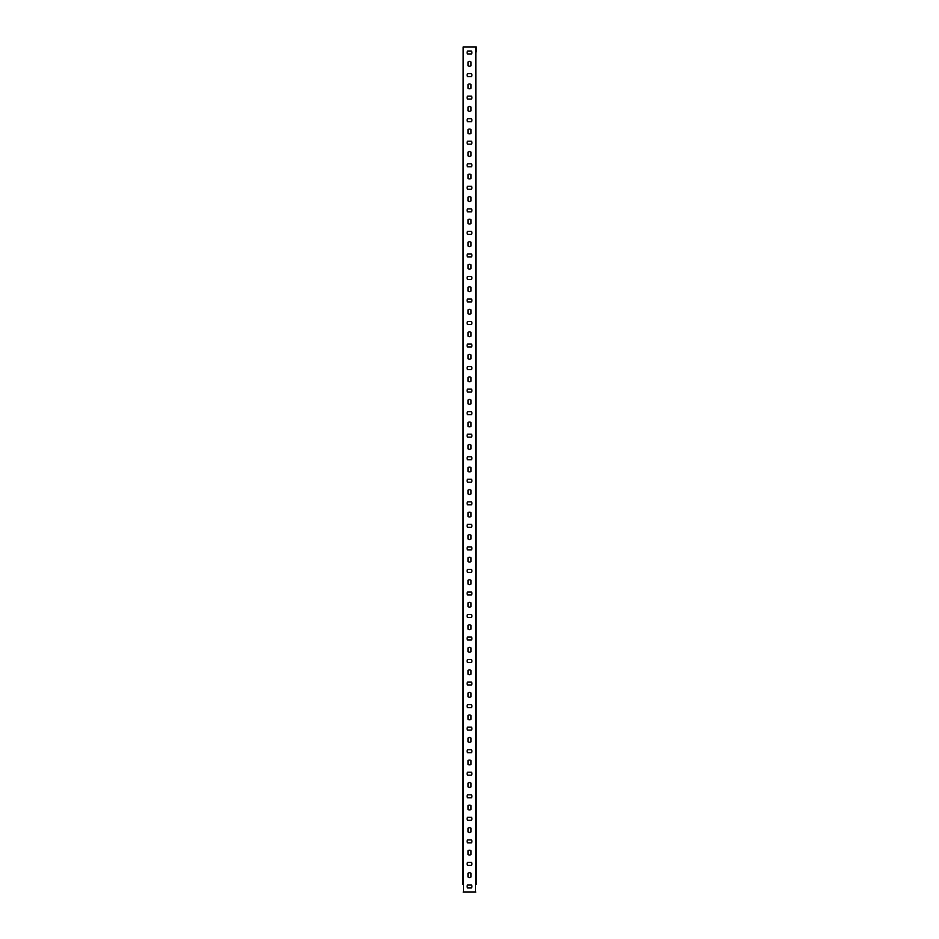 <?xml version="1.0" encoding="UTF-8"?>
<svg xmlns="http://www.w3.org/2000/svg" width="939" height="939" viewBox="0 0 939 939"><rect width="100%" height="100%" fill="white"/><g stroke="black" fill="none" stroke-linecap="round" stroke-linejoin="round"><path stroke-width="1.41" d="M475.838 884.444L475.838 51.809L476.261 884.444M476.261 51.809L476.261 46.95L475.838 51.809M463.162 884.444L463.162 46.95L475.838 46.95M462.739 884.444L463.162 46.95M463.162 892.05L475.838 892.05M471.378 231.393A2.394 2.394 0 0 1 471.378 234.351L467.622 234.351A2.394 2.394 0 0 1 467.622 231.393L471.378 231.393M471.378 253.929A2.394 2.394 0 0 1 471.378 256.887L467.622 256.887A2.394 2.394 0 0 1 467.622 253.929L471.378 253.929M471.378 276.465A2.394 2.394 0 0 1 471.378 279.423L467.622 279.423A2.394 2.394 0 0 1 467.622 276.465L471.378 276.465M471.378 299.001A2.394 2.394 0 0 1 471.378 301.959L467.622 301.959A2.394 2.394 0 0 1 467.622 299.001L471.378 299.001M471.378 321.537A2.394 2.394 0 0 1 471.378 324.495L467.622 324.495A2.394 2.394 0 0 1 467.622 321.537L471.378 321.537M468.021 219.726A2.394 2.394 0 0 1 470.979 219.726L470.979 223.482A2.394 2.394 0 0 1 468.021 223.482L468.021 219.726M468.021 242.262A2.394 2.394 0 0 1 470.979 242.262L470.979 246.018A2.394 2.394 0 0 1 468.021 246.018L468.021 242.262M468.021 264.798A2.394 2.394 0 0 1 470.979 264.798L470.979 268.554A2.394 2.394 0 0 1 468.021 268.554L468.021 264.798M468.021 287.334A2.394 2.394 0 0 1 470.979 287.334L470.979 291.09A2.394 2.394 0 0 1 468.021 291.09L468.021 287.334M468.021 309.87A2.394 2.394 0 0 1 470.979 309.87L470.979 313.626A2.394 2.394 0 0 1 468.021 313.626L468.021 309.87M468.021 332.406A2.394 2.394 0 0 1 470.979 332.406L470.979 336.162A2.394 2.394 0 0 1 468.021 336.162L468.021 332.406M468.021 354.942A2.394 2.394 0 0 1 470.979 354.942L470.979 358.698A2.394 2.394 0 0 1 468.021 358.698L468.021 354.942M468.021 377.478A2.394 2.394 0 0 1 470.979 377.478L470.979 381.234A2.394 2.394 0 0 1 468.021 381.234L468.021 377.478M468.021 400.014A2.394 2.394 0 0 1 470.979 400.014L470.979 403.77A2.394 2.394 0 0 1 468.021 403.77L468.021 400.014M468.021 422.55A2.394 2.394 0 0 1 470.979 422.55L470.979 426.306A2.394 2.394 0 0 1 468.021 426.306L468.021 422.55M468.021 445.086A2.394 2.394 0 0 1 470.979 445.086L470.979 448.842A2.394 2.394 0 0 1 468.021 448.842L468.021 445.086M468.021 467.622A2.394 2.394 0 0 1 470.979 467.622L470.979 471.378A2.394 2.394 0 0 1 468.021 471.378L468.021 467.622M468.021 490.158A2.394 2.394 0 0 1 470.979 490.158L470.979 493.914A2.394 2.394 0 0 1 468.021 493.914L468.021 490.158M468.021 512.694A2.394 2.394 0 0 1 470.979 512.694L470.979 516.45A2.394 2.394 0 0 1 468.021 516.45L468.021 512.694M468.021 535.23A2.394 2.394 0 0 1 470.979 535.23L470.979 538.986A2.394 2.394 0 0 1 468.021 538.986L468.021 535.23M468.021 557.766A2.394 2.394 0 0 1 470.979 557.766L470.979 561.522A2.394 2.394 0 0 1 468.021 561.522L468.021 557.766M468.021 580.302A2.394 2.394 0 0 1 470.979 580.302L470.979 584.058A2.394 2.394 0 0 1 468.021 584.058L468.021 580.302M468.021 602.838A2.394 2.394 0 0 1 470.979 602.838L470.979 606.594A2.394 2.394 0 0 1 468.021 606.594L468.021 602.838M468.021 625.374A2.394 2.394 0 0 1 470.979 625.374L470.979 629.13A2.394 2.394 0 0 1 468.021 629.13L468.021 625.374M468.021 647.91A2.394 2.394 0 0 1 470.979 647.91L470.979 651.666A2.394 2.394 0 0 1 468.021 651.666L468.021 647.91M468.021 670.446A2.394 2.394 0 0 1 470.979 670.446L470.979 674.202A2.394 2.394 0 0 1 468.021 674.202L468.021 670.446M468.021 692.982A2.394 2.394 0 0 1 470.979 692.982L470.979 696.738A2.394 2.394 0 0 1 468.021 696.738L468.021 692.982M468.021 715.518A2.394 2.394 0 0 1 470.979 715.518L470.979 719.274A2.394 2.394 0 0 1 468.021 719.274L468.021 715.518M468.021 738.054A2.394 2.394 0 0 1 470.979 738.054L470.979 741.81A2.394 2.394 0 0 1 468.021 741.81L468.021 738.054M468.021 760.59A2.394 2.394 0 0 1 470.979 760.59L470.979 764.346A2.394 2.394 0 0 1 468.021 764.346L468.021 760.59M468.021 783.126A2.394 2.394 0 0 1 470.979 783.126L470.979 786.882A2.394 2.394 0 0 1 468.021 786.882L468.021 783.126M468.021 805.662A2.394 2.394 0 0 1 470.979 805.662L470.979 809.418A2.394 2.394 0 0 1 468.021 809.418L468.021 805.662M468.021 828.198A2.394 2.394 0 0 1 470.979 828.198L470.979 831.954A2.394 2.394 0 0 1 468.021 831.954L468.021 828.198M468.021 850.734A2.394 2.394 0 0 1 470.979 850.734L470.979 854.49A2.394 2.394 0 0 1 468.021 854.49L468.021 850.734M471.378 51.105A2.394 2.394 0 0 1 471.378 54.063L467.622 54.063A2.394 2.394 0 0 1 467.622 51.105L471.378 51.105M471.378 73.641A2.394 2.394 0 0 1 471.378 76.599L467.622 76.599A2.394 2.394 0 0 1 467.622 73.641L471.378 73.641M471.378 96.177A2.394 2.394 0 0 1 471.378 99.135L467.622 99.135A2.394 2.394 0 0 1 467.622 96.177L471.378 96.177M471.378 118.713A2.394 2.394 0 0 1 471.378 121.671L467.622 121.671A2.394 2.394 0 0 1 467.622 118.713L471.378 118.713M471.378 141.249A2.394 2.394 0 0 1 471.378 144.207L467.622 144.207A2.394 2.394 0 0 1 467.622 141.249L471.378 141.249M471.378 163.785A2.394 2.394 0 0 1 471.378 166.743L467.622 166.743A2.394 2.394 0 0 1 467.622 163.785L471.378 163.785M471.378 186.321A2.394 2.394 0 0 1 471.378 189.279L467.622 189.279A2.394 2.394 0 0 1 467.622 186.321L471.378 186.321M471.378 208.857A2.394 2.394 0 0 1 471.378 211.815L467.622 211.815A2.394 2.394 0 0 1 467.622 208.857L471.378 208.857M468.021 61.974A2.394 2.394 0 0 1 470.979 61.974L470.979 65.73A2.394 2.394 0 0 1 468.021 65.73L468.021 61.974M468.021 84.51A2.394 2.394 0 0 1 470.979 84.51L470.979 88.266A2.394 2.394 0 0 1 468.021 88.266L468.021 84.51M468.021 107.046A2.394 2.394 0 0 1 470.979 107.046L470.979 110.802A2.394 2.394 0 0 1 468.021 110.802L468.021 107.046M468.021 129.582A2.394 2.394 0 0 1 470.979 129.582L470.979 133.338A2.394 2.394 0 0 1 468.021 133.338L468.021 129.582M468.021 152.118A2.394 2.394 0 0 1 470.979 152.118L470.979 155.874A2.394 2.394 0 0 1 468.021 155.874L468.021 152.118M468.021 174.654A2.394 2.394 0 0 1 470.979 174.654L470.979 178.41A2.394 2.394 0 0 1 468.021 178.41L468.021 174.654M471.378 344.073A2.394 2.394 0 0 1 471.378 347.031L467.622 347.031A2.394 2.394 0 0 1 467.622 344.073L471.378 344.073M471.378 366.609A2.394 2.394 0 0 1 471.378 369.567L467.622 369.567A2.394 2.394 0 0 1 467.622 366.609L471.378 366.609M471.378 389.145A2.394 2.394 0 0 1 471.378 392.103L467.622 392.103A2.394 2.394 0 0 1 467.622 389.145L471.378 389.145M471.378 411.681A2.394 2.394 0 0 1 471.378 414.639L467.622 414.639A2.394 2.394 0 0 1 467.622 411.681L471.378 411.681M471.378 434.217A2.394 2.394 0 0 1 471.378 437.175L467.622 437.175A2.394 2.394 0 0 1 467.622 434.217L471.378 434.217M471.378 456.753A2.394 2.394 0 0 1 471.378 459.711L467.622 459.711A2.394 2.394 0 0 1 467.622 456.753L471.378 456.753M471.378 479.289A2.394 2.394 0 0 1 471.378 482.247L467.622 482.247A2.394 2.394 0 0 1 467.622 479.289L471.378 479.289M471.378 501.825A2.394 2.394 0 0 1 471.378 504.783L467.622 504.783A2.394 2.394 0 0 1 467.622 501.825L471.378 501.825M471.378 524.361A2.394 2.394 0 0 1 471.378 527.319L467.622 527.319A2.394 2.394 0 0 1 467.622 524.361L471.378 524.361M471.378 546.897A2.394 2.394 0 0 1 471.378 549.855L467.622 549.855A2.394 2.394 0 0 1 467.622 546.897L471.378 546.897M471.378 569.433A2.394 2.394 0 0 1 471.378 572.391L467.622 572.391A2.394 2.394 0 0 1 467.622 569.433L471.378 569.433M471.378 591.969A2.394 2.394 0 0 1 471.378 594.927L467.622 594.927A2.394 2.394 0 0 1 467.622 591.969L471.378 591.969M471.378 614.505A2.394 2.394 0 0 1 471.378 617.463L467.622 617.463A2.394 2.394 0 0 1 467.622 614.505L471.378 614.505M471.378 637.041A2.394 2.394 0 0 1 471.378 639.999L467.622 639.999A2.394 2.394 0 0 1 467.622 637.041L471.378 637.041M471.378 659.577A2.394 2.394 0 0 1 471.378 662.535L467.622 662.535A2.394 2.394 0 0 1 467.622 659.577L471.378 659.577M471.378 682.113A2.394 2.394 0 0 1 471.378 685.071L467.622 685.071A2.394 2.394 0 0 1 467.622 682.113L471.378 682.113M471.378 704.649A2.394 2.394 0 0 1 471.378 707.607L467.622 707.607A2.394 2.394 0 0 1 467.622 704.649L471.378 704.649M471.378 727.185A2.394 2.394 0 0 1 471.378 730.143L467.622 730.143A2.394 2.394 0 0 1 467.622 727.185L471.378 727.185M471.378 749.721A2.394 2.394 0 0 1 471.378 752.679L467.622 752.679A2.394 2.394 0 0 1 467.622 749.721L471.378 749.721M471.378 772.257A2.394 2.394 0 0 1 471.378 775.215L467.622 775.215A2.394 2.394 0 0 1 467.622 772.257L471.378 772.257M471.378 794.793A2.394 2.394 0 0 1 471.378 797.751L467.622 797.751A2.394 2.394 0 0 1 467.622 794.793L471.378 794.793M471.378 817.329A2.394 2.394 0 0 1 471.378 820.287L467.622 820.287A2.394 2.394 0 0 1 467.622 817.329L471.378 817.329M471.378 839.865A2.394 2.394 0 0 1 471.378 842.823L467.622 842.823A2.394 2.394 0 0 1 467.622 839.865L471.378 839.865M471.378 862.401A2.394 2.394 0 0 1 471.378 865.359L467.622 865.359A2.394 2.394 0 0 1 467.622 862.401L471.378 862.401M468.021 197.19A2.394 2.394 0 0 1 470.979 197.19L470.979 200.946A2.394 2.394 0 0 1 468.021 200.946L468.021 197.19M471.378 884.937A2.394 2.394 0 0 1 471.378 887.895L467.622 887.895A2.394 2.394 0 0 1 467.622 884.937L471.378 884.937M468.021 873.27A2.394 2.394 0 0 1 470.979 873.27L470.979 877.026A2.394 2.394 0 0 1 468.021 877.026L468.021 873.27M475.557 892.05L475.557 46.95M463.443 892.05L463.443 46.95"/></g></svg>
